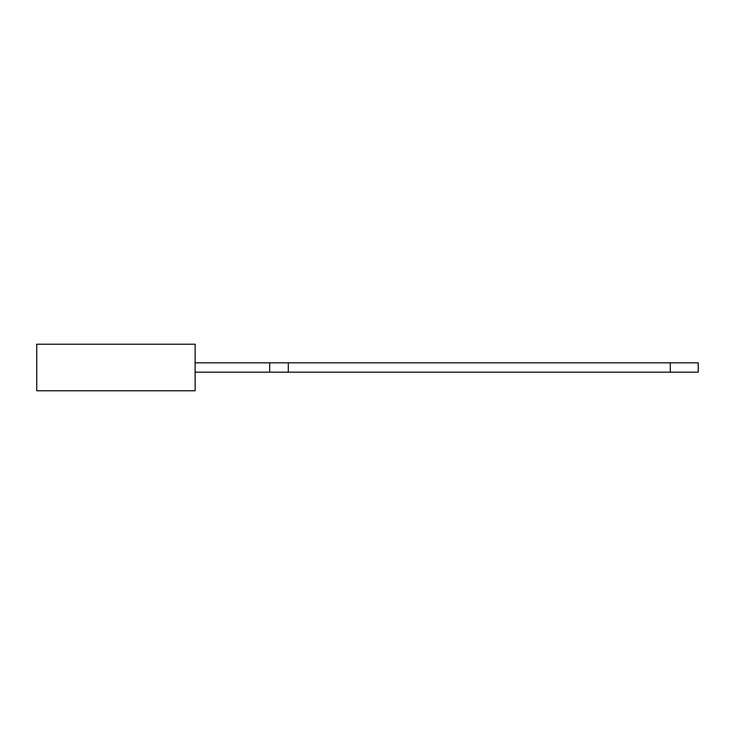 <?xml version="1.0" encoding="UTF-8"?>
<svg xmlns="http://www.w3.org/2000/svg" width="735" height="735" viewBox="0 0 735 735"><rect width="100%" height="100%" fill="white"/><g stroke="black" fill="none" stroke-linecap="round" stroke-linejoin="round"><path stroke-width="1.1" d="M670.302 372.158L698.25 372.158L698.25 362.842L670.302 362.842L670.302 372.158L288.304 372.158L288.304 362.842L670.302 362.842M195.133 390.79L195.133 344.21L36.75 344.21L36.75 390.79L195.133 390.79M195.133 372.158L269.671 372.158L269.671 362.842L288.304 362.842M269.671 372.158L288.304 372.158M195.133 362.842L269.671 362.842"/></g></svg>
